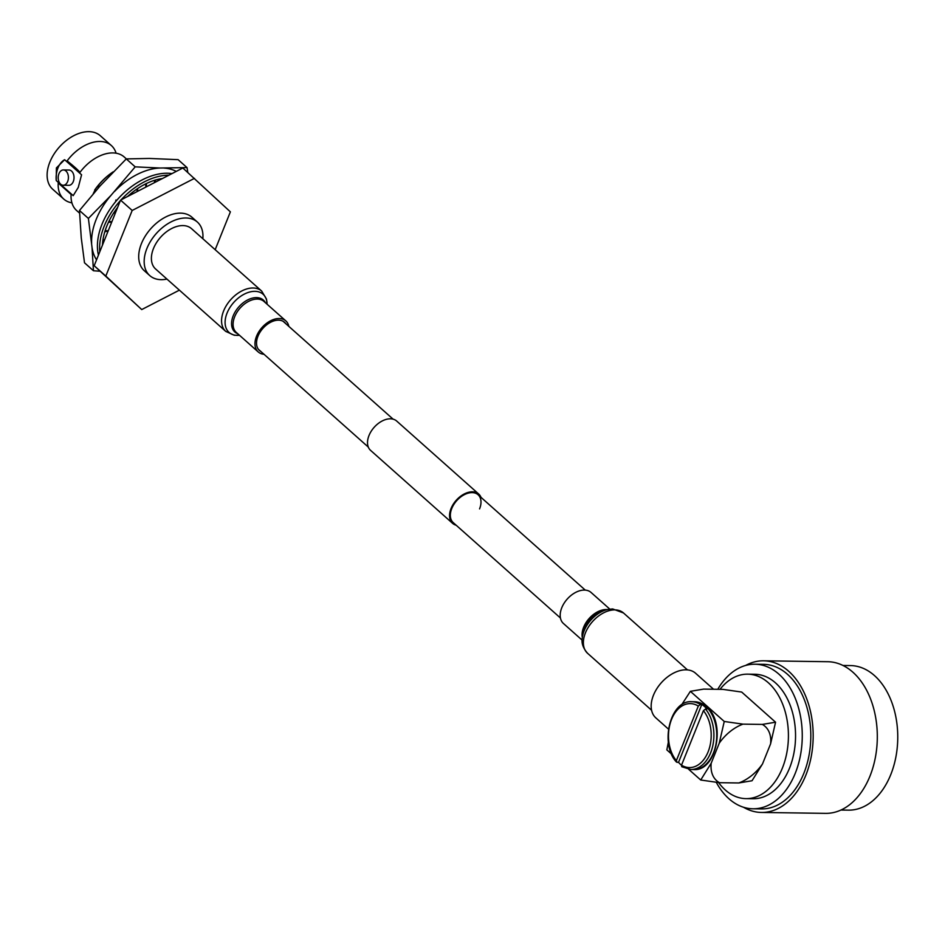 <?xml version="1.0" encoding="UTF-8"?>
<svg xmlns="http://www.w3.org/2000/svg" width="945" height="945" viewBox="0 0 945 945"><rect width="100%" height="100%" fill="white"/><g stroke="black" fill="none" stroke-linecap="round" stroke-linejoin="round"><path stroke-width="1.42" d="M560.444 618.006L453.257 522.644A18.676 12.037 -48.3 0 1 451.769 508.505A18.676 12.037 -48.3 0 1 478.075 494.743A18.676 12.037 -48.3 0 1 479.564 508.894M456.175 525.243A19.632 12.651 -48.3 0 1 452.62 523.365L370.582 450.375A19.632 12.651 -48.3 0 1 369.011 435.503A19.632 12.651 -48.3 0 1 396.676 421.045L478.713 494.034A19.632 12.651 -48.3 0 1 480.993 497.342M452.62 523.365A19.632 12.651 -48.3 0 1 451.06 508.493A19.632 12.651 -48.3 0 1 478.713 494.034M582.167 640.167L563.433 623.487A20.778 13.395 -48.3 0 1 564.082 603.253A20.778 13.395 -48.3 0 1 584.435 590.07A20.778 13.395 -48.3 0 1 591.05 592.444L609.797 609.112M285.721 323.615A18.865 12.155 131.7 0 0 284.551 322.316A18.865 12.155 131.7 0 0 257.973 336.219A18.865 12.155 131.7 0 0 259.473 350.512A18.865 12.155 131.7 0 0 260.891 351.516M261.671 291.072L191.516 228.655A27.003 17.412 131.7 0 0 153.468 248.535A27.003 17.412 131.7 0 0 155.618 269.006L225.772 331.411L234.289 335.251L239.463 335.262A25.574 16.478 131.7 0 1 227.06 313.079A25.574 16.478 131.7 0 1 250.579 291.804A25.574 16.478 131.7 0 1 267.081 304.207L266.478 299.081L261.671 291.072A27.003 17.412 131.7 0 0 223.622 310.952A27.003 17.412 131.7 0 0 225.772 331.411M288.816 326.368A20.778 13.395 131.7 0 0 285.827 320.887A20.778 13.395 131.7 0 0 256.556 336.196A20.778 13.395 131.7 0 0 258.209 351.942A20.778 13.395 131.7 0 0 263.998 354.269M67.119 160.898L79.994 172.356A25.48 2.752 36.4 0 0 75.057 167.466A25.48 2.752 36.4 0 0 67.119 160.898A35.816 23.082 -48.3 0 1 111.368 145.554A35.816 23.082 -48.3 0 1 116.081 153.208M71.915 202.856A35.816 23.082 -48.3 0 1 63.752 199.064A35.816 23.082 -48.3 0 1 58.236 183.011L71.111 194.457A35.816 23.082 -48.3 0 0 71.619 201.722A35.816 23.082 -48.3 0 0 76.628 210.522L79.522 213.097M58.933 173.715A7.654 5.115 -89.2 0 0 63.197 185.255A7.654 5.115 -89.2 0 0 67.674 181.487A7.654 5.115 -89.2 0 0 63.409 169.946A7.654 5.115 -89.2 0 0 58.933 173.715M63.197 185.255L68.808 185.326A7.654 5.115 -89.2 0 0 73.285 181.57A7.654 5.115 -89.2 0 0 69.02 170.029L63.409 169.946M73.202 195.65L78.281 187.393L81.577 174.79L64.626 159.717L56.405 167.926L56.239 180.566L73.202 195.65M113.176 171.836A48.289 31.126 131.7 0 0 98.859 184.818L98.327 187.901M115.916 199.986L115.644 201.639M166.946 279.082A35.816 23.082 -48.3 0 1 149.759 275.586L144.29 270.719A35.816 23.082 -48.3 0 1 141.443 243.586A35.816 23.082 -48.3 0 1 191.906 217.208L197.375 222.063A35.816 23.082 -48.3 0 1 202.844 238.731M149.759 275.586A35.816 23.082 -48.3 0 1 146.912 248.452A35.816 23.082 -48.3 0 1 197.375 222.063M63.752 199.064L52.707 189.236A35.816 23.082 -48.3 0 1 49.861 162.103A35.816 23.082 -48.3 0 1 100.312 135.726L111.368 145.554M79.994 172.356A35.816 23.082 -48.3 0 1 114.912 153.043A35.816 23.082 -48.3 0 1 124.244 157L126.382 158.914M64.626 159.717A19.148 12.793 -89.2 0 0 56.239 180.566M179.396 290.15L141.726 309.57L94.181 265.722L120.558 200.116L182.846 168.009L230.379 211.857L215.176 249.693M141.726 309.57L105.816 276.07L132.182 210.463L194.469 178.357M94.181 265.722L105.816 276.07M120.558 200.116L132.182 210.463M110.222 173.974A45.962 29.626 131.7 0 0 95.681 188.752L98.859 184.818M95.681 188.752L93.236 193.678M94.713 190.004A45.36 29.236 -48.3 0 1 112.987 171.966M102.473 245.098A56.499 36.418 -48.3 0 1 106.761 226.209A56.499 36.418 -48.3 0 1 117.629 207.404M127.61 196.477A56.499 36.418 -48.3 0 1 162.446 178.522M98.434 255.138A59.948 38.639 -48.3 0 1 102.013 224.225A59.948 38.639 -48.3 0 1 172.002 173.596M99.78 251.807A59.948 38.639 -48.3 0 1 104.198 226.174A59.948 38.639 -48.3 0 1 120.322 200.694M121.114 199.82A59.948 38.639 -48.3 0 1 168.942 175.179M155.535 180.011L154.992 182.361M146.463 183.507L146.31 186.838M154.543 180.306L154.448 182.645M137.474 188.669L137.911 191.173M145.459 183.991L145.991 187.004M136.517 189.319L137.462 191.398M114.416 211.857L115.455 212.495M109.018 221.177L111.793 221.921M113.754 212.861L115.266 213.263M105.143 230.71L108.238 230.745M108.51 222.217L111.652 222.252M102.934 240.089L104.623 239.758M104.812 231.749L108.108 231.1M102.804 241.093L104.328 240.491M100.087 271.227L93.437 270.742L92.031 247.413L88.393 218.437L110.931 195.438L135.194 166.852L126.276 158.914L149.286 158.441L178.109 159.658L187.027 167.596L187.807 172.427M126.276 158.914L100.158 185.858L79.474 210.499L81.258 237.833L84.507 262.804L93.437 270.742M79.474 210.499L88.393 218.437M135.194 166.852L160.048 168.021L187.027 167.596M160.048 168.021A60.374 38.922 131.7 0 0 114.51 191.492M110.931 195.438A60.374 38.922 131.7 0 0 91.641 243.408M92.031 247.413A60.374 38.922 131.7 0 0 96.544 259.851M164.017 168.068A60.374 38.922 -48.3 0 1 176.266 171.399M842.987 665.469L850.5 665.575A72.293 48.278 90.8 0 1 890.769 774.605A72.293 48.278 90.8 0 1 848.445 810.149L840.932 810.042M745.593 665.469A75.836 50.64 90.8 0 1 763.607 660.803A75.836 50.64 90.8 0 1 805.849 775.16A75.836 50.64 90.8 0 1 761.457 812.452A75.836 50.64 90.8 0 1 743.573 807.278M763.607 660.803L827.749 661.713A75.836 50.64 90.8 0 1 869.991 776.069A75.836 50.64 90.8 0 1 825.587 813.361L761.457 812.452M720.019 689.342A62.24 41.568 90.8 0 1 747.743 674.163L754.866 674.269A62.24 41.568 90.8 0 1 789.536 768.131A62.24 41.568 90.8 0 1 753.094 798.738L745.971 798.631A62.24 41.568 90.8 0 1 718.637 782.614M747.743 674.163A62.24 41.568 90.8 0 1 782.401 768.037A62.24 41.568 90.8 0 1 745.971 798.631M668.469 729.115L655.83 717.869A29.874 19.254 -48.3 0 1 653.456 695.236A29.874 19.254 -48.3 0 1 695.555 673.23L713.558 689.248M717.775 689.307A72.293 48.278 90.8 0 1 755.008 664.217L763.56 664.335A72.293 48.278 90.8 0 1 803.829 773.364A72.293 48.278 90.8 0 1 761.505 808.908L752.952 808.79A72.293 48.278 90.8 0 1 716.286 782.342M755.008 664.217A72.293 48.278 90.8 0 1 795.277 773.246A72.293 48.278 90.8 0 1 752.952 808.79M762.32 724.413L775.561 722.204L741.683 692.059L722.937 689.377L703.612 689.106L690.37 691.327L724.248 721.472L742.994 724.142L762.32 724.413A36.383 23.46 -48.3 0 1 770.577 743.892L762.509 763.95A36.383 23.46 -48.3 0 1 738.777 782.968L752.031 780.747L762.509 763.95M742.994 724.142A36.383 23.46 -48.3 0 0 719.263 743.16L711.195 763.217A36.383 23.46 -48.3 0 0 719.464 782.696L738.777 782.968M690.37 691.327L682.125 704.072M668.363 742.085L666.839 749.881L671.6 754.11M688.716 769.348L700.717 780.015L711.195 763.217M719.263 743.16L724.248 721.472M700.717 780.015L719.464 782.696M775.561 722.204L770.577 743.892M694.599 701.757L691.752 701.722A33.902 22.633 90.8 0 1 700.387 704.427L701.816 704.45A33.902 22.633 90.8 0 1 704.427 706.435A33.902 22.633 90.8 0 1 706.943 709.045L705.513 709.022A33.902 22.633 90.8 0 1 712.53 746.893A33.902 22.633 90.8 0 1 690.783 769.502L693.63 769.549A33.902 22.633 -89.2 0 0 715.861 744.731A33.902 22.633 -89.2 0 0 705.856 706.458A33.902 22.633 -89.2 0 0 694.599 701.757L706.458 706.683C726.351 722.24 716.57 771.734 693.63 769.549M681.475 765.273A33.902 22.633 90.8 0 1 680.955 764.824A33.902 22.633 90.8 0 1 678.545 762.343L677.116 762.32L676.36 760.63L698.296 706.069A31.976 21.357 -89.2 0 0 671.576 719.334A31.976 21.357 -89.2 0 0 676.36 760.63M690.783 769.502L681.77 766.738L681.51 765.19L703.423 710.675L705.513 709.022M701.816 704.45L678.545 762.343M700.387 704.427L698.296 706.069M691.752 701.722C670.348 699.725 659.433 744.01 676.431 762.024L677.116 762.32M651.589 710.25L587.589 653.314A27.003 17.412 -48.3 0 1 588.44 627.007A27.003 17.412 -48.3 0 1 614.888 609.879A27.003 17.412 -48.3 0 1 623.487 612.962L612.655 608.946L607.741 609.466A25.574 16.478 -48.3 0 0 582.285 638.076L582.652 634.225A21.392 13.785 -48.3 0 1 603.961 610.281L607.741 609.466M582.333 637.544A20.778 13.395 -48.3 0 1 588.711 618.987A20.778 13.395 -48.3 0 1 606.312 609.537A20.778 13.395 -48.3 0 1 607.21 609.584M265.391 302.707A21.392 13.785 131.7 0 0 249.551 299.069A21.392 13.785 131.7 0 0 233.202 315.819A21.392 13.785 131.7 0 0 237.762 333.75M285.827 320.887L263.95 301.431A20.778 13.395 131.7 0 0 234.679 316.729A20.778 13.395 131.7 0 0 236.333 332.475L258.209 351.942M681.51 765.19A31.976 21.357 -89.2 0 0 708.112 751.842A31.976 21.357 -89.2 0 0 703.423 710.675M585.262 590.105L478.075 494.743M393.12 419.167L283.134 321.312M368.29 447.068L258.316 349.213M687.487 669.899L623.487 612.962M587.589 653.314C583.053 648.093 581.293 643.013 582.285 638.076"/></g></svg>
